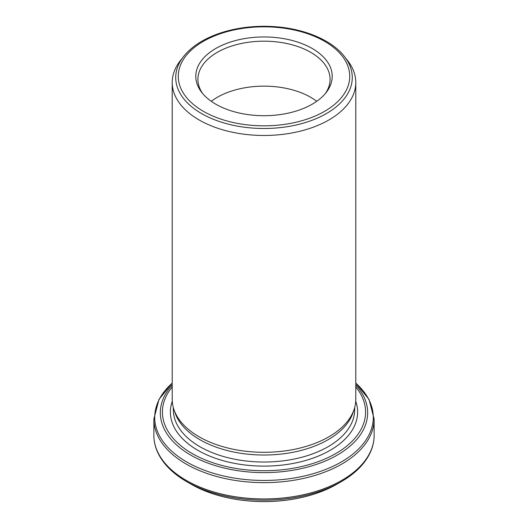 <?xml version="1.0" encoding="UTF-8"?>
<svg xmlns="http://www.w3.org/2000/svg" width="528" height="528" viewBox="0 0 528 528"><rect width="100%" height="100%" fill="white"/><g stroke="black" fill="none" stroke-linecap="round" stroke-linejoin="round"><path stroke-width="0.79" d="M196.06 486.856A103.158 59.558 0 0 0 202.349 489.793A103.158 59.558 0 0 0 325.651 489.793A103.158 59.558 0 0 0 331.94 486.856M355.786 82.487L355.786 399.313A91.786 52.991 180 0 1 354.123 409.358A91.786 52.991 180 0 1 290.895 449.981A91.786 52.991 180 0 1 199.102 436.788A91.786 52.991 180 0 1 173.877 409.358A91.786 52.991 180 0 1 172.214 399.313L172.214 82.487A91.786 52.991 0 0 0 199.102 119.955A91.786 52.991 0 0 0 299.125 131.446A91.786 52.991 0 0 0 355.786 82.487A91.786 52.991 0 0 0 347.787 60.852L344.586 56.72A88.282 50.965 180 0 1 314.061 119.506A88.282 50.965 180 0 1 201.577 113.566A88.282 50.965 180 0 1 183.414 56.72L180.213 60.852A91.786 52.991 0 0 0 172.214 82.487M215.774 104.174A68.204 39.376 0 0 0 326.264 92.407A68.204 39.376 0 0 0 264 36.953A68.204 39.376 0 0 0 201.736 92.407A68.204 39.376 0 0 0 215.774 104.174M325.248 93.654A66.086 38.155 0 0 0 330.086 79.325A66.086 38.155 0 0 0 264 41.177A66.086 38.155 0 0 0 197.914 79.325A66.086 38.155 0 0 0 202.752 93.654M173.877 409.358L174.959 412.592A90.684 52.358 0 0 0 199.881 439.692A90.684 52.358 0 0 0 290.572 452.727A90.684 52.358 0 0 0 353.041 412.592L354.123 409.358M316.734 101.303A66.086 38.155 0 0 0 211.266 101.303M355.786 384.958A103.66 59.849 180 0 1 325.433 460.97A103.66 59.849 180 0 1 190.7 455.09A103.66 59.849 180 0 1 172.214 384.958M172.214 386.938A101.581 58.648 0 0 0 192.172 453.539A101.581 58.648 0 0 0 322.535 460A101.581 58.648 0 0 0 355.786 386.938M186.12 464.02A110.141 63.591 180 0 1 153.859 419.054L153.859 435.356A110.141 63.591 0 0 0 186.12 480.322A110.141 63.591 0 0 0 306.148 494.102A110.141 63.591 0 0 0 374.141 435.356L374.141 419.054A110.141 63.591 180 0 1 306.148 477.807A110.141 63.591 180 0 1 186.12 464.02M186.727 481.661L190.964 484.11A103.29 59.631 0 0 0 337.036 484.11L341.273 481.661A109.283 63.089 180 0 1 186.727 481.661C173.851 474.197 164.604 465.32 158.987 455.017C155.588 448.655 153.879 442.101 153.859 435.356M172.28 401.24A93.621 54.047 0 0 0 197.802 450.285A93.621 54.047 0 0 0 308.352 459.67A93.621 54.047 0 0 0 355.72 401.24M173.316 407.504L173.316 409.669A90.684 52.358 0 0 0 199.881 446.688A90.684 52.358 0 0 0 298.703 458.04A90.684 52.358 0 0 0 354.684 409.669L354.684 407.504M203.379 111.329A85.734 49.5 0 0 0 346.81 89.14A85.734 49.5 0 0 0 241.811 28.519A85.734 49.5 0 0 0 203.379 111.329M172.214 383.117A109.283 63.089 0 0 0 186.727 461.974A109.283 63.089 0 0 0 332.68 466.435A109.283 63.089 0 0 0 355.786 383.117M190.964 484.11L202.349 489.793M337.036 484.11L325.651 489.793M183.414 56.72C192.166 45.745 205.564 37.501 223.601 32.003C238.102 27.7 253.466 25.832 269.696 26.4C301.567 27.449 331.406 39.336 344.586 56.72M341.273 481.661C354.149 474.197 363.396 465.32 369.013 455.017C372.412 448.655 374.121 442.101 374.141 435.356M355.786 383.084L369.013 399.392L374.141 419.054M172.214 383.084L158.987 399.392L153.859 419.054"/></g></svg>
